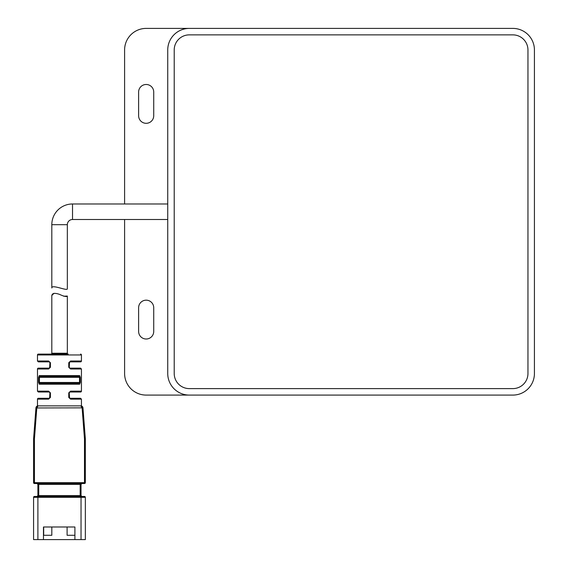 <?xml version="1.0" encoding="UTF-8"?>
<svg xmlns="http://www.w3.org/2000/svg" width="568" height="568" viewBox="0 0 568 568"><rect width="100%" height="100%" fill="white"/><g stroke="black" fill="none" stroke-linecap="round" stroke-linejoin="round"><path stroke-width="0.85" d="M146.168 123.306A7.547 7.547 0 0 0 153.722 115.758L153.722 92.03A7.547 7.547 0 0 0 146.168 84.483A7.547 7.547 0 0 0 138.62 92.03L138.62 115.758A7.547 7.547 0 0 0 146.168 123.306M146.168 339.004A7.547 7.547 0 0 0 153.722 331.456L153.722 307.728A7.547 7.547 0 0 0 146.168 300.174A7.547 7.547 0 0 0 138.62 307.728L138.62 331.456A7.547 7.547 0 0 0 146.168 339.004M124.598 219.504L124.598 373.517A21.57 21.57 0 0 0 146.168 395.087L512.854 395.087A21.57 21.57 0 0 0 534.424 373.517L534.424 49.97A21.57 21.57 0 0 0 512.854 28.4L146.168 28.4A21.57 21.57 0 0 0 124.598 49.97L124.598 203.976M189.307 34.868A15.102 15.102 0 0 0 174.213 49.97L174.213 373.517A15.102 15.102 0 0 0 189.307 388.611L512.854 388.611A15.102 15.102 0 0 0 527.956 373.517L527.956 49.97A15.102 15.102 0 0 0 512.854 34.868L189.307 34.868M189.307 28.4A21.57 21.57 0 0 0 167.737 49.97L167.737 373.517A21.57 21.57 0 0 0 189.307 395.087M167.737 203.976L72.526 203.976A20.704 20.704 0 0 0 51.816 224.687L51.816 288.004C51.525 283.936 67.578 291.434 67.343 288.771C67.585 291.441 51.532 283.936 51.816 288.004M167.737 219.504L72.526 219.504A5.176 5.176 0 0 0 67.343 224.687L67.343 288.771M38.34 368.135L49.047 368.135L38.34 368.135A0.866 0.866 0 0 0 37.474 369.001L37.474 391.146L48.621 391.146L50.417 392.871L50.417 397.415L49.906 397.415L49.906 392.871L49.636 398.047M63.637 296.212L67.343 296.056C66.676 297.029 64.049 296.46 59.455 294.352C54.798 292.761 52.249 293.145 51.816 295.502L51.816 353.239A0.866 0.866 0 0 1 50.957 354.098L38.34 354.098A0.866 0.866 0 0 0 37.474 354.964L37.474 361.007L38.34 361.866L49.047 361.866L50.417 362.732L50.417 367.276L48.621 369.001A0.866 0.426 -90 0 1 49.047 368.135L49.906 367.276L49.906 362.732L49.636 367.901M70.553 399.141A0.866 0.433 90 0 0 70.12 398.282L80.578 398.282L70.12 398.282L69.253 397.415L69.53 398.047L69.253 392.871L69.253 397.415L68.756 397.415L70.553 399.141L81.444 399.141L81.444 405.871L37.474 405.871L37.474 399.141A0.866 0.866 0 0 1 38.34 398.282L49.047 398.282L49.906 397.415M50.417 397.415L48.621 399.141A0.866 0.426 -90 0 1 49.047 398.282M80.578 392.012L70.12 392.012L80.578 392.012A0.866 0.866 0 0 0 81.444 391.146L81.444 369.001L70.553 369.001L68.756 367.276L68.756 362.732L69.253 362.732L69.253 367.276L69.53 362.1L69.253 362.732L70.12 361.866L80.578 361.866A0.866 0.866 0 0 0 81.444 361.007L81.444 354.964L37.474 354.964M70.553 391.146A0.866 0.433 90 0 1 70.12 392.012L68.756 392.871L70.553 391.146L81.444 391.146M68.756 362.732L70.553 361.007A0.866 0.433 90 0 1 70.12 361.866M38.34 354.098L68.21 354.098A0.866 0.866 0 0 1 67.343 353.239L67.343 296.056M80.578 354.098A0.866 0.866 0 0 1 81.444 354.964M51.816 295.502L53.988 293.308M50.417 362.732L48.621 361.007A0.866 0.426 -90 0 0 49.047 361.866M79.648 384.202L80.329 382.477L79.513 382.477L79.513 377.329L78.86 376.463L40.065 376.463A0.866 0.795 -90 0 1 39.27 375.604L38.588 377.329L38.588 382.477L39.27 384.202A0.866 0.795 -90 0 1 40.065 383.336L78.86 383.336L40.065 383.336L39.405 382.477L79.513 382.477L78.86 383.336A0.866 0.795 -90 0 1 79.648 384.202L39.27 384.202M40.065 376.463L39.405 377.329L80.329 377.329L79.648 375.604A0.866 0.795 -90 0 1 78.86 376.463M85.342 527.878L85.342 497.327L85.342 539.6L33.576 539.6L33.576 497.327A0.866 0.866 0 0 1 34.442 496.46L84.483 496.46L37.893 496.46L37.893 539.6M33.576 438.886L34.442 438.922L34.442 483.517L84.483 483.517L34.442 483.517A0.866 0.866 0 0 1 33.576 482.658L33.576 438.886L35.947 407.86L36.629 406.447L38.099 405.871L80.819 405.871L82.289 406.447L82.971 407.86L85.342 438.886L85.342 482.658L85.342 438.886L84.483 438.922L82.112 407.86L80.819 405.871A2.158 2.158 0 0 1 82.971 407.86L82.112 407.86M81.891 496.46L80.166 495.601L80.166 484.383L81.891 483.517L81.032 484.383L81.032 495.601L81.891 496.46L34.442 496.46M81.032 484.383L37.893 484.383L37.893 495.601L37.893 484.383L37.026 483.517L38.752 484.383L38.752 495.601L37.026 496.46L81.032 496.46L81.032 497.327L33.576 497.327M74.905 539.6L74.905 526.99L43.466 526.99L43.466 539.6M36.806 407.86L38.084 405.871A2.158 2.158 0 0 0 35.947 407.86L36.799 408.023L34.442 438.922M35.94 407.959L82.971 407.86M74.905 535.283L67.102 535.283L67.102 526.99M51.823 526.99L51.823 535.283L43.686 535.283L43.686 526.99M50.417 392.871L49.047 392.012L38.34 392.012L37.474 391.146M68.756 367.276L70.12 368.135L80.578 368.135L81.444 369.001M40.931 383.336L77.986 383.336M70.12 368.135A0.866 0.433 90 0 1 70.553 369.001M49.047 392.012A0.866 0.426 -90 0 1 48.621 391.146M85.342 497.327A0.866 0.866 0 0 0 84.483 496.46A0.866 0.866 0 0 1 85.342 497.327L81.032 497.327L81.032 539.6M37.026 496.46L37.893 495.601L81.032 495.601M33.576 482.658L85.342 482.658A0.866 0.866 0 0 1 84.483 483.517L84.483 438.922M72.526 203.976L72.526 219.504M51.816 224.687L67.343 224.687M48.621 369.001L37.474 369.001M48.621 399.141L37.474 399.141M70.553 361.007L81.444 361.007M51.816 353.239L67.343 353.239M68.756 397.415L68.756 392.871M37.474 361.007L48.621 361.007M39.27 375.604L79.648 375.604M80.329 377.329L80.329 382.477M38.588 377.329L39.405 377.329L39.405 382.477L38.588 382.477M50.417 367.276L49.906 367.276M81.444 405.871L82.963 407.767M37.474 405.871L35.954 407.767M82.289 406.447L80.819 405.871M38.099 405.871L36.629 406.447M81.444 399.141L80.578 398.282"/></g></svg>
